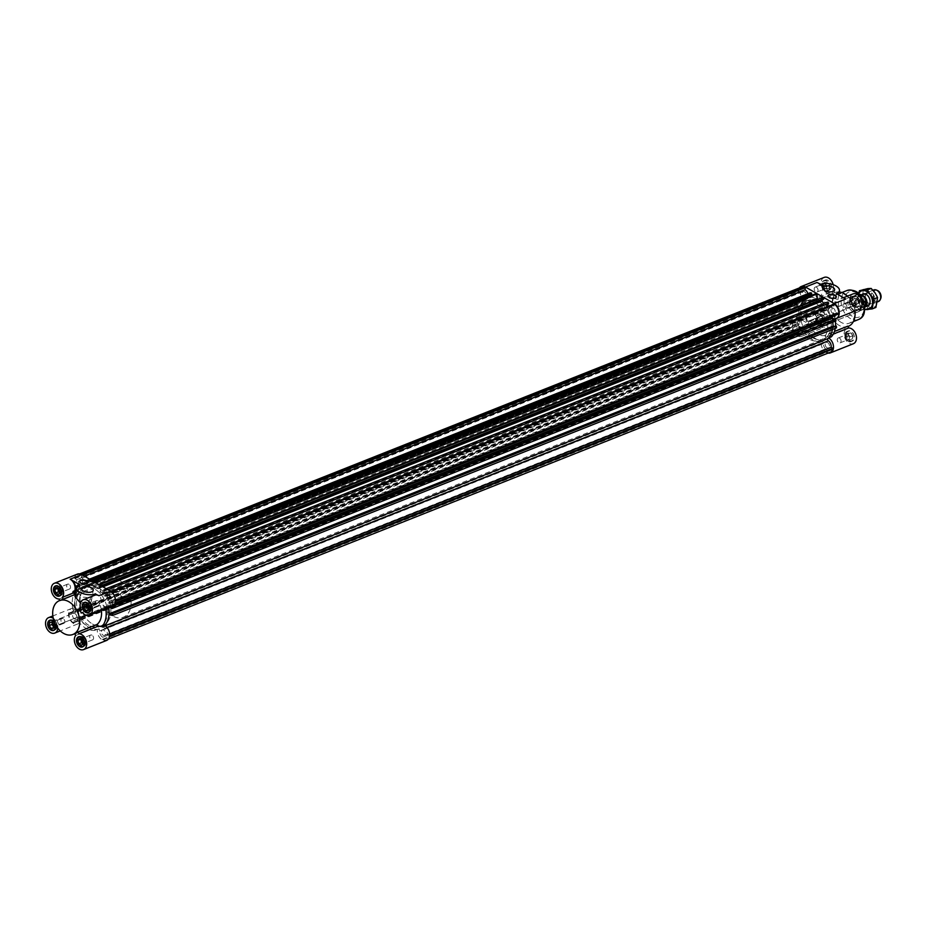 <?xml version="1.0" encoding="UTF-8"?>
<svg xmlns="http://www.w3.org/2000/svg" width="927" height="927" viewBox="0 0 927 927"><rect width="100%" height="100%" fill="white"/><g stroke="black" fill="none" stroke-linecap="round" stroke-linejoin="round"><path stroke-width="0.7" stroke-dasharray="4.63 3.48" d="M81.576 574.589L80.916 574.856A7.694 5.342 -111.7 0 0 77.601 574.717A7.694 5.342 -111.7 0 0 75.006 577.892L74.878 578.668L76.663 579.688A5.203 3.604 -111.7 0 0 79.386 586.188A1.356 0.939 68.3 0 1 79.826 588.425A22.885 15.875 -111.7 0 0 79.015 589.282L75.666 585.887L74.994 587.208L78.169 589.642L75.713 594.474L73.059 591.009L72.387 592.318L75.736 595.713A22.885 15.875 -111.7 0 0 76.188 610.14A1.356 0.939 68.3 0 1 75.145 611.519A5.203 3.604 -111.7 0 0 72.781 611.368A5.203 3.604 -111.7 0 0 70.915 614.033L69.131 613.014L69.004 613.79A7.694 5.342 -111.7 0 0 72.943 622.469L73.592 622.851L73.951 620.719A5.203 3.604 -111.7 0 0 76.628 621.044A5.203 3.604 -111.7 0 0 78.413 618.749A1.356 0.939 68.3 0 1 80.081 618.726A22.885 15.875 -111.7 0 0 98.285 629.178L822.11 341.576A1.356 0.939 68.3 0 1 823.477 343.338A5.203 3.604 -111.7 0 0 826.56 349.653L826.2 351.773L826.861 352.144A7.694 5.342 -111.7 0 0 830.163 352.283M80.081 618.726L803.906 331.136A1.356 0.939 -111.7 0 0 802.237 331.148A5.203 3.604 68.3 0 1 800.441 333.442A5.203 3.604 68.3 0 1 797.765 333.129L797.417 335.25L796.756 334.879A7.694 5.342 68.3 0 1 792.828 326.188L792.956 325.412L794.729 326.431A5.203 3.604 68.3 0 1 796.606 323.778A5.203 3.604 68.3 0 1 798.958 323.929A1.356 0.939 -111.7 0 0 800.013 322.538A22.885 15.875 68.3 0 1 799.561 308.123L796.212 304.728L796.884 303.407L799.526 306.872L801.982 302.051L798.819 299.606L799.48 298.297L802.828 301.692A22.885 15.875 68.3 0 1 803.639 300.835A1.356 0.939 -111.7 0 0 803.199 298.598A5.203 3.604 68.3 0 1 800.476 292.098L798.703 291.078L798.831 290.302A7.694 5.342 68.3 0 1 801.426 287.115M98.772 584.462L93.546 586.536L93.14 581.623L91.75 581.368L92.654 585.737L87.578 584.786L87.764 580.626L86.373 580.36L86.79 585.273A22.885 15.875 -111.7 0 0 85.655 585.424A1.356 0.939 68.3 0 1 84.287 583.662A5.203 3.604 -111.7 0 0 81.205 577.347L84.264 576.13M807.88 293.697A5.203 3.604 68.3 0 1 808.112 296.061A1.356 0.939 -111.7 0 0 809.48 297.822A22.885 15.875 68.3 0 1 810.615 297.671L810.198 292.77M70.915 614.033L794.729 326.431M79.015 589.282L802.828 301.692M82.538 583.06A2.862 1.981 -111.7 0 0 81.692 580.093A2.862 1.981 -111.7 0 0 79.398 579.213A2.862 1.981 -111.7 0 0 78.61 582.596A2.862 1.981 -111.7 0 0 81.506 584.52A2.862 1.981 -111.7 0 0 82.538 583.06M806.351 295.47A2.862 1.981 68.3 0 1 805.331 296.93A2.862 1.981 68.3 0 1 802.423 295.006A2.862 1.981 68.3 0 1 803.211 291.611A2.862 1.981 68.3 0 1 805.505 292.503A2.862 1.981 68.3 0 1 806.351 295.47M76.79 617.405A2.862 1.981 -111.7 0 0 75.944 614.439A2.862 1.981 -111.7 0 0 73.65 613.547A2.862 1.981 -111.7 0 0 72.862 616.942A2.862 1.981 -111.7 0 0 75.759 618.865A2.862 1.981 -111.7 0 0 76.79 617.405M800.604 329.803A2.862 1.981 68.3 0 1 799.584 331.263A2.862 1.981 68.3 0 1 796.675 329.34A2.862 1.981 68.3 0 1 797.463 325.956A2.862 1.981 68.3 0 1 799.769 326.837A2.862 1.981 68.3 0 1 800.604 329.803M75.736 595.713L799.561 308.123M72.387 592.318L796.212 304.728M73.059 591.009L796.884 303.407M73.743 591.693L797.556 304.102M73.476 592.202L797.301 304.612M75.713 594.474L799.526 306.872M78.169 589.642L801.982 302.051M75.933 587.382L799.758 299.78M75.666 587.892L799.491 300.302M74.994 587.208L798.819 299.606M75.666 585.887L799.48 298.297M86.79 585.273L810.615 297.671M86.373 580.36L89.49 579.132M87.764 580.626L90.313 579.607M87.845 581.611L91.379 580.209M87.3 581.519L811.125 293.917M811.252 295.481L811.403 297.196L816.467 298.135L815.575 293.766M87.578 584.786L811.403 297.196M92.654 585.737L816.467 298.135M92.376 582.457L816.2 294.867M91.843 582.353L815.656 294.763M91.75 581.368L92.712 580.986M73.951 620.719L797.765 333.129M73.592 622.851L797.417 335.25M72.943 622.469L796.756 334.879M69.004 613.79L792.828 326.188M69.131 613.014L792.956 325.412M81.205 577.347L81.564 575.227L80.916 574.856M81.564 575.227L82.225 574.96M76.663 579.688L800.476 292.098M74.878 578.668L798.703 291.078M75.006 577.892L798.831 290.302M104.751 625.528A22.885 15.875 68.3 0 1 104.125 626.165A1.356 0.939 -111.7 0 0 104.566 628.402A5.203 3.604 68.3 0 1 107.289 634.902L109.062 635.922L108.934 636.698A7.694 5.342 68.3 0 1 106.338 639.885A7.694 5.342 68.3 0 1 103.036 639.746L102.387 639.375L102.735 637.243A5.203 3.604 68.3 0 1 99.652 630.939A1.356 0.939 -111.7 0 0 98.285 629.178M93.546 586.536A22.885 15.875 68.3 0 1 97.011 588.518L98.853 584.902L100.07 586.142L97.995 588.807L102.468 593.338L103.592 589.711L104.809 590.939L102.978 594.555A22.885 15.875 68.3 0 1 103.859 595.864A1.356 0.939 -111.7 0 0 105.527 595.852A5.203 3.604 68.3 0 1 107.323 593.558A5.203 3.604 68.3 0 1 110 593.871L833.813 306.281A5.203 3.604 -111.7 0 0 831.137 305.956A5.203 3.604 -111.7 0 0 829.352 308.251A1.356 0.939 68.3 0 1 827.684 308.274A22.885 15.875 -111.7 0 0 826.861 307.057M110 593.871L110.359 591.75L111.008 592.121A7.694 5.342 68.3 0 1 114.936 600.812L114.809 601.588L113.036 600.569A5.203 3.604 68.3 0 1 111.159 603.222A5.203 3.604 68.3 0 1 108.807 603.071A1.356 0.939 -111.7 0 0 107.752 604.462A22.885 15.875 68.3 0 1 108.158 606.015L114.902 603.338M831.612 316.976A22.885 15.875 -111.7 0 0 831.577 316.86A1.356 0.939 68.3 0 1 832.62 315.481A5.203 3.604 -111.7 0 0 834.984 315.632M107.289 634.902L109.653 633.964M803.906 331.136A22.885 15.875 -111.7 0 0 822.11 341.576M108.158 606.015L111.182 606.571M107.161 597.197A2.862 1.981 68.3 0 1 108.181 595.737A2.862 1.981 68.3 0 1 111.089 597.66A2.862 1.981 68.3 0 1 110.301 601.044A2.862 1.981 68.3 0 1 108.007 600.163A2.862 1.981 68.3 0 1 107.161 597.197M101.414 631.53A2.862 1.981 68.3 0 1 102.445 630.07A2.862 1.981 68.3 0 1 105.342 631.994A2.862 1.981 68.3 0 1 104.554 635.389A2.862 1.981 68.3 0 1 102.26 634.497A2.862 1.981 68.3 0 1 101.414 631.53M88.946 625.366A20.811 14.426 68.3 0 1 76.721 605.493A20.811 14.426 68.3 0 1 84.287 587.961A20.811 14.426 68.3 0 1 105.377 601.971A20.811 14.426 68.3 0 1 99.652 626.629A20.811 14.426 68.3 0 1 88.946 625.366A20.811 14.426 -111.7 0 0 99.652 626.629A20.811 14.426 -111.7 0 0 107.219 609.097A20.811 14.426 -111.7 0 0 94.994 589.224A20.811 14.426 -111.7 0 0 84.287 587.961A20.811 14.426 -111.7 0 0 76.721 605.493A20.811 14.426 -111.7 0 0 88.946 625.366M830.974 309.595A2.862 1.981 -111.7 0 0 831.82 312.561A2.862 1.981 -111.7 0 0 834.115 313.453A2.862 1.981 -111.7 0 0 834.903 310.058A2.862 1.981 -111.7 0 0 832.006 308.135A2.862 1.981 -111.7 0 0 830.974 309.595M825.227 343.94A2.862 1.981 -111.7 0 0 826.073 346.907A2.862 1.981 -111.7 0 0 828.367 347.787A2.862 1.981 -111.7 0 0 829.155 344.404A2.862 1.981 -111.7 0 0 826.258 342.48A2.862 1.981 -111.7 0 0 825.227 343.94M831.982 318.413A22.885 15.875 68.3 0 1 832.423 329.479A22.885 15.875 -111.7 0 0 832.713 327.15L836.513 327.857M108.899 614.752L832.713 327.15M812.77 337.776A20.811 14.426 68.3 0 1 800.546 317.903A20.811 14.426 68.3 0 1 808.112 300.371A20.811 14.426 68.3 0 1 829.202 314.369A20.811 14.426 68.3 0 1 823.477 339.039A20.811 14.426 68.3 0 1 812.77 337.776A20.811 14.426 68.3 0 1 800.546 317.903A20.811 14.426 68.3 0 1 808.112 300.371A20.811 14.426 68.3 0 1 808.889 300.093A20.811 14.426 68.3 0 1 829.41 314.925A20.811 14.426 68.3 0 1 823.477 339.039A20.811 14.426 68.3 0 1 812.77 337.776M835.598 325.933L835.656 326.628L834.427 326.397M111.831 614.219L835.656 326.628M832.782 322.156L832.573 319.595L835.934 320.916M108.749 607.197L832.573 319.595M111.286 607.672L835.1 320.07M111.344 608.367L835.157 320.765M104.809 590.939L107.926 589.711M102.978 594.555L110.869 591.426M103.592 589.711L106.153 588.691M827.417 302.109L826.293 305.736L824.033 303.453M103.221 590.441L827.046 302.839M103.697 590.916L827.51 303.326M102.468 593.338L826.293 305.736M97.995 588.807L102.932 586.849M822.62 299.63L823.049 298.795L823.524 299.27M99.224 586.385L823.049 298.795M99.699 586.872L101.634 586.096M100.07 586.142L101.031 585.76M822.678 297.312L820.835 300.927L97.011 588.518M817.927 299.189A22.885 15.875 68.3 0 1 820.835 300.927M102.735 637.243L826.56 349.653M102.387 639.375L826.2 351.773M103.036 639.746L826.861 352.144M108.934 636.698L109.513 636.478M110.359 591.75L110.985 591.496M834.173 304.149L833.813 306.281M835.783 315.122A5.203 3.604 -111.7 0 0 836.849 312.967L838.634 313.986M113.036 600.569L836.849 312.967M847 340.232L844.984 337.37L845.505 334.241L848.043 333.975L850.059 336.849L849.526 339.977L847 340.232L852.319 338.865L852.84 335.736L850.824 332.874L848.298 333.129L847.776 336.258L849.781 339.131M847.776 336.258L844.984 337.37M848.298 333.129L845.505 334.241M850.824 332.874L848.043 333.975M852.84 335.736L850.059 336.849M852.319 338.865L849.526 339.977M847.139 339.363A2.596 1.808 68.3 0 1 845.609 336.883A2.596 1.808 68.3 0 1 846.56 334.693A2.596 1.808 68.3 0 1 847.892 334.844A2.596 1.808 68.3 0 1 849.422 337.335A2.596 1.808 68.3 0 1 848.483 339.525A2.596 1.808 68.3 0 1 847.139 339.363M816.096 319.073L817.869 317.115L820.488 318.621L821.345 322.086L819.584 324.044L816.965 322.538L816.096 319.073L818.889 317.973L819.746 321.437L822.376 322.944L824.138 320.985L823.28 317.521L820.65 316.014L818.889 317.973M820.65 316.014L817.869 317.115M823.28 317.521L820.488 318.621M824.138 320.985L821.345 322.086M822.376 322.944L819.584 324.044M819.746 321.437L816.965 322.538M818.344 322.839A2.596 1.808 68.3 0 1 816.814 320.36A2.596 1.808 68.3 0 1 817.765 318.17A2.596 1.808 68.3 0 1 819.109 318.32A2.596 1.808 68.3 0 1 820.627 320.812A2.596 1.808 68.3 0 1 819.688 323.002A2.596 1.808 68.3 0 1 818.344 322.839M824.995 283.117L827.011 285.979L826.478 289.108L823.952 289.375L821.936 286.501L822.458 283.372L824.995 283.117L827.788 282.005L825.25 282.272L824.729 285.4L826.733 288.262L829.271 288.007L829.792 284.879L827.788 282.005M829.792 284.879L827.011 285.979M829.271 288.007L826.478 289.108M826.733 288.262L823.952 289.375M824.729 285.4L821.936 286.501M825.25 282.272L822.458 283.372M824.091 288.506A2.596 1.808 68.3 0 1 822.562 286.014A2.596 1.808 68.3 0 1 823.512 283.824A2.596 1.808 68.3 0 1 824.845 283.986A2.596 1.808 68.3 0 1 826.374 286.466A2.596 1.808 68.3 0 1 825.436 288.656A2.596 1.808 68.3 0 1 824.091 288.506M855.888 304.276L854.126 306.234L851.496 304.728L850.638 301.263L852.411 299.305L855.03 300.812L855.888 304.276L858.68 303.164L857.823 299.699L855.192 298.193L853.431 300.151L854.288 303.616L856.907 305.122L858.68 303.164M856.907 305.122L854.126 306.234M854.288 303.616L851.496 304.728M853.431 300.151L850.638 301.263M855.192 298.193L852.411 299.305M857.823 299.699L855.03 300.812M852.886 305.029A2.596 1.808 68.3 0 1 851.357 302.538A2.596 1.808 68.3 0 1 852.307 300.348A2.596 1.808 68.3 0 1 853.64 300.51A2.596 1.808 68.3 0 1 855.169 302.99A2.596 1.808 68.3 0 1 854.231 305.18A2.596 1.808 68.3 0 1 852.886 305.029M839.538 338.17A2.596 1.808 68.3 0 1 841.067 340.649A2.596 1.808 68.3 0 1 840.117 342.851A2.596 1.808 68.3 0 1 837.487 341.09A2.596 1.808 68.3 0 1 838.193 338.007A2.596 1.808 68.3 0 1 839.538 338.17M810.743 321.646A2.596 1.808 68.3 0 1 812.272 324.126A2.596 1.808 68.3 0 1 811.322 326.316A2.596 1.808 68.3 0 1 808.692 324.566A2.596 1.808 68.3 0 1 809.41 321.484A2.596 1.808 68.3 0 1 810.743 321.646M816.49 287.3A2.596 1.808 68.3 0 1 818.02 289.792A2.596 1.808 68.3 0 1 817.069 291.982A2.596 1.808 68.3 0 1 814.439 290.232A2.596 1.808 68.3 0 1 815.157 287.15A2.596 1.808 68.3 0 1 816.49 287.3M845.285 303.824A2.596 1.808 68.3 0 1 846.814 306.316A2.596 1.808 68.3 0 1 845.864 308.506A2.596 1.808 68.3 0 1 843.234 306.756A2.596 1.808 68.3 0 1 843.941 303.674A2.596 1.808 68.3 0 1 845.285 303.824M828.089 295.829A4.16 1.97 9.5 0 0 828.031 296.061A4.16 1.97 9.5 0 0 831.809 298.691A4.16 1.97 9.5 0 0 836.235 297.428A4.16 1.97 9.5 0 0 836.247 297.196M830.916 298.1A6.037 2.862 9.5 0 0 824.694 296.733A6.037 2.862 9.5 0 0 820.916 298.703A6.037 2.862 9.5 0 0 826.397 302.526A6.037 2.862 9.5 0 0 832.828 300.696A6.037 2.862 9.5 0 0 830.916 298.1M836.293 293.558L834.659 303.268A18.204 12.619 68.3 0 1 837.348 307.022L838.599 306.385A8.32 5.771 68.3 0 1 841.484 298.494A8.32 5.771 68.3 0 1 845.772 298.992M852.898 311.704A8.32 5.771 68.3 0 1 848.008 303.755A8.32 5.771 68.3 0 1 851.032 296.744A8.32 5.771 68.3 0 1 859.468 302.353A8.32 5.771 68.3 0 1 857.185 312.214A8.32 5.771 68.3 0 1 852.898 311.704M811.102 328.32A8.32 5.771 68.3 0 1 806.212 320.371A8.32 5.771 68.3 0 1 809.236 313.349A8.32 5.771 68.3 0 1 817.672 318.958A8.32 5.771 68.3 0 1 815.378 328.818A8.32 5.771 68.3 0 1 811.102 328.32M828.124 353.094A8.32 5.771 68.3 0 1 821.241 341.704A22.885 15.875 68.3 0 1 804.578 332.133A8.32 5.771 68.3 0 1 801.6 336.339A8.32 5.771 68.3 0 1 793.164 330.742A8.32 5.771 68.3 0 1 795.447 320.869A8.32 5.771 68.3 0 1 799.688 321.356A22.885 15.875 68.3 0 1 803.025 301.472A8.32 5.771 68.3 0 1 799.387 287.926M847.823 326.13A18.204 12.619 68.3 0 1 845.505 327.486A18.204 12.619 68.3 0 1 844.601 327.787L825.54 335.365A18.204 12.619 68.3 0 1 817.069 333.952A18.204 12.619 68.3 0 1 809.665 326.246L828.726 318.679A18.204 12.619 68.3 0 1 826.583 313.94L807.521 321.518A18.204 12.619 68.3 0 1 810.685 302.573L829.746 295.006A18.204 12.619 68.3 0 1 832.064 293.65A18.204 12.619 68.3 0 1 832.956 293.349L827.568 295.493L837.938 299.722L834.659 303.268M837.348 307.022L848.842 302.457A18.204 12.619 68.3 0 1 850.986 307.196L831.925 314.763A18.204 12.619 68.3 0 1 828.75 333.708L834.427 331.449M848.286 326.385A18.204 12.619 68.3 0 1 838.923 325.273A18.204 12.619 68.3 0 1 828.228 307.891A18.204 12.619 68.3 0 1 834.845 292.538A18.204 12.619 68.3 0 1 839.248 291.97M847.498 296.107A18.204 12.619 68.3 0 1 851.032 300.371A18.204 12.619 68.3 0 1 854.682 309.572A18.204 12.619 68.3 0 1 854.914 311.066M816.977 282.468A8.32 5.771 68.3 0 1 820.175 285.678L820.383 284.427M820.175 285.678L820.522 285.539C826.907 285.145 828.68 287.961 825.83 293.998L827.568 295.493M829.746 295.006L828.912 293.152L809.364 300.927L810.685 302.573M807.521 321.518L826.583 313.94M805.772 322.353L802.481 320.255A22.885 15.875 68.3 0 1 805.806 300.371L809.364 300.927M825.54 335.365L825.887 337.405L845.436 329.641L844.601 327.787M825.887 337.405L824.033 340.591L821.241 341.704M845.436 329.641A8.32 5.771 -111.7 0 0 845.633 339.572A8.32 5.771 -111.7 0 0 853.385 343.732M833.269 334.091L829.097 335.748L828.75 333.708M831.357 336.825L829.097 335.748M848.842 302.457L838.599 306.385M831.925 314.763L832.689 314.311L834.682 316.941L831.89 318.042M832.689 314.311L852.237 306.547A8.32 5.771 -111.7 0 0 859.12 309.398M852.979 293.929A8.32 5.771 -111.7 0 0 850.094 301.808M845.123 334.38A5.203 3.604 68.3 0 1 846.988 331.715A5.203 3.604 68.3 0 1 852.261 335.226A5.203 3.604 68.3 0 1 850.835 341.391A5.203 3.604 68.3 0 1 846.652 339.769A5.203 3.604 68.3 0 1 845.123 334.38M846.513 333.824A5.203 3.604 68.3 0 1 848.39 331.171A5.203 3.604 68.3 0 1 853.663 334.67A5.203 3.604 68.3 0 1 852.226 340.835A5.203 3.604 68.3 0 1 848.054 339.212A5.203 3.604 68.3 0 1 846.513 333.824M844.937 334.265A5.458 3.789 68.3 0 1 846.896 331.472A5.458 3.789 68.3 0 1 852.434 335.157A5.458 3.789 68.3 0 1 850.928 341.634A5.458 3.789 68.3 0 1 846.548 339.931A5.458 3.789 68.3 0 1 844.937 334.265M846.328 333.72A5.458 3.789 -111.7 0 0 847.938 339.375A5.458 3.789 -111.7 0 0 852.319 341.078A5.458 3.789 -111.7 0 0 853.825 334.601A5.458 3.789 -111.7 0 0 848.286 330.927A5.458 3.789 -111.7 0 0 846.328 333.72M853.906 306.733A5.203 3.604 68.3 0 1 850.847 301.762A5.203 3.604 68.3 0 1 852.736 297.382A5.203 3.604 68.3 0 1 858.008 300.881A5.203 3.604 68.3 0 1 856.583 307.046A5.203 3.604 68.3 0 1 853.906 306.733M855.297 306.177A5.203 3.604 68.3 0 1 852.237 301.205A5.203 3.604 68.3 0 1 854.126 296.825A5.203 3.604 68.3 0 1 859.399 300.325A5.203 3.604 68.3 0 1 857.973 306.489A5.203 3.604 68.3 0 1 855.297 306.177M853.86 306.953A5.458 3.789 68.3 0 1 850.65 301.738A5.458 3.789 68.3 0 1 852.643 297.138A5.458 3.789 68.3 0 1 858.182 300.812A5.458 3.789 68.3 0 1 856.675 307.289A5.458 3.789 68.3 0 1 853.86 306.953M855.262 306.408A5.458 3.789 -111.7 0 0 858.066 306.733A5.458 3.789 -111.7 0 0 859.572 300.267A5.458 3.789 -111.7 0 0 854.034 296.582A5.458 3.789 -111.7 0 0 852.052 301.182A5.458 3.789 -111.7 0 0 855.262 306.408M829.653 287.868A5.203 3.604 68.3 0 1 827.788 290.522A5.203 3.604 68.3 0 1 822.516 287.022A5.203 3.604 68.3 0 1 823.941 280.858A5.203 3.604 68.3 0 1 828.124 282.48A5.203 3.604 68.3 0 1 829.653 287.868M831.044 287.312A5.203 3.604 68.3 0 1 829.178 289.966A5.203 3.604 68.3 0 1 823.906 286.466A5.203 3.604 68.3 0 1 825.343 280.302A5.203 3.604 68.3 0 1 829.514 281.924A5.203 3.604 68.3 0 1 831.044 287.312M829.839 287.973A5.458 3.789 68.3 0 1 827.881 290.765A5.458 3.789 68.3 0 1 822.342 287.092A5.458 3.789 68.3 0 1 823.848 280.614A5.458 3.789 68.3 0 1 828.24 282.318A5.458 3.789 68.3 0 1 829.839 287.973M831.241 287.416A5.458 3.789 -111.7 0 0 829.63 281.762A5.458 3.789 -111.7 0 0 825.239 280.058A5.458 3.789 -111.7 0 0 823.744 286.536A5.458 3.789 -111.7 0 0 829.271 290.209A5.458 3.789 -111.7 0 0 831.241 287.416M852.237 306.547L850.986 307.196M825.83 293.998L832.122 291.495A8.32 5.771 -111.7 0 0 833.141 284.67M824.184 277.405A8.32 5.771 -111.7 0 0 821.554 286.292A8.32 5.771 -111.7 0 0 828.912 293.152M832.122 291.495L832.956 293.349M803.025 301.472L805.806 300.371M802.481 320.255L799.688 321.356M834.682 316.941A22.885 15.875 68.3 0 1 835.076 318.795M835.123 319.004A22.885 15.875 68.3 0 1 835.424 321.113M835.505 325.968A22.885 15.875 68.3 0 1 835.215 328.378M820.87 315.516A5.203 3.604 68.3 0 1 823.929 320.475A5.203 3.604 68.3 0 1 822.04 324.867A5.203 3.604 68.3 0 1 816.768 321.356A5.203 3.604 68.3 0 1 818.193 315.192A5.203 3.604 68.3 0 1 820.87 315.516M822.272 314.96A5.203 3.604 68.3 0 1 825.32 319.931A5.203 3.604 68.3 0 1 823.431 324.311A5.203 3.604 68.3 0 1 818.159 320.812A5.203 3.604 68.3 0 1 819.595 314.647A5.203 3.604 68.3 0 1 822.272 314.96M820.916 315.284A5.458 3.789 68.3 0 1 824.126 320.499A5.458 3.789 68.3 0 1 822.133 325.11A5.458 3.789 68.3 0 1 816.594 321.426A5.458 3.789 68.3 0 1 818.101 314.948A5.458 3.789 68.3 0 1 820.916 315.284M822.307 314.728A5.458 3.789 -111.7 0 0 819.491 314.404A5.458 3.789 -111.7 0 0 817.996 320.869A5.458 3.789 -111.7 0 0 823.524 324.554A5.458 3.789 -111.7 0 0 825.517 319.942A5.458 3.789 -111.7 0 0 822.307 314.728M825.32 314.589A8.32 5.771 -111.7 0 0 818.437 311.739A8.32 5.771 -111.7 0 0 816.154 321.611A8.32 5.771 -111.7 0 0 824.59 327.208A8.32 5.771 -111.7 0 0 827.463 319.317L809.665 326.246M828.726 318.679L827.463 319.317M824.033 340.591A22.885 15.875 68.3 0 1 807.359 331.032L807.915 327.092M804.578 332.133L807.359 331.032M841.044 322.318A15.608 10.823 68.3 0 1 831.867 307.416A15.608 10.823 68.3 0 1 837.544 294.265A15.608 10.823 68.3 0 1 851.426 300.985A15.608 10.823 68.3 0 1 854.555 308.865A15.608 10.823 68.3 0 1 849.074 323.268A15.608 10.823 68.3 0 1 841.044 322.318M809.283 339.155A20.811 14.426 68.3 0 1 797.058 319.282A20.811 14.426 68.3 0 1 804.624 301.75A20.811 14.426 68.3 0 1 825.714 315.759A20.811 14.426 68.3 0 1 819.989 340.418A20.811 14.426 68.3 0 1 809.283 339.155M88.262 610.395L91.055 609.282L91.576 606.154L89.56 603.292L87.034 603.547L86.86 604.52M88.783 607.266L91.576 606.154M86.779 604.392L89.56 603.292M84.241 604.659L87.034 603.547M88.424 609.421L91.055 609.282M88.563 608.61A2.596 1.808 -111.7 0 0 88.656 608.68A2.596 1.808 -111.7 0 0 90 608.83A2.596 1.808 -111.7 0 0 90.95 606.64A2.596 1.808 -111.7 0 0 89.421 604.161A2.596 1.808 -111.7 0 0 88.077 603.998A2.596 1.808 -111.7 0 0 87.219 605.018M82.978 643.547L84.148 644.219L85.921 642.26L85.064 638.796L82.433 637.289L80.823 639.074M81.367 645.331L84.148 644.219M83.129 643.373L85.921 642.26M82.271 639.908L85.064 638.796M79.652 638.402L82.433 637.289M83.059 643.095A2.596 1.808 -111.7 0 0 84.253 643.176A2.596 1.808 -111.7 0 0 85.203 640.986A2.596 1.808 -111.7 0 0 83.673 638.494A2.596 1.808 -111.7 0 0 82.329 638.344A2.596 1.808 -111.7 0 0 81.449 639.433M49.699 622.469L52.491 621.368L52.329 622.341M53.882 627.231L56.512 627.104L57.034 623.975L55.029 621.102L52.491 621.368M53.72 628.205L56.512 627.104M54.253 625.076L57.034 623.975M52.236 622.214L55.029 621.102M54.021 626.432A2.596 1.808 -111.7 0 0 54.125 626.49A2.596 1.808 -111.7 0 0 55.458 626.652A2.596 1.808 -111.7 0 0 56.408 624.462A2.596 1.808 -111.7 0 0 54.878 621.971A2.596 1.808 -111.7 0 0 53.534 621.82A2.596 1.808 -111.7 0 0 52.677 622.84M59.224 589.039L62.016 587.938L59.386 586.432L57.775 588.216M56.605 587.533L59.386 586.432M59.931 592.677L61.101 593.361L62.874 591.403L62.016 587.938M58.32 594.462L61.101 593.361M60.081 592.504L62.874 591.403M60.012 592.226A2.596 1.808 -111.7 0 0 61.205 592.307A2.596 1.808 -111.7 0 0 62.155 590.117A2.596 1.808 -111.7 0 0 60.626 587.637A2.596 1.808 -111.7 0 0 59.282 587.475A2.596 1.808 -111.7 0 0 58.401 588.575M63.233 618.657A2.596 1.808 -111.7 0 0 61.9 618.494A2.596 1.808 -111.7 0 0 61.182 621.577A2.596 1.808 -111.7 0 0 63.824 623.326A2.596 1.808 -111.7 0 0 64.763 621.136A2.596 1.808 -111.7 0 0 63.233 618.657M92.028 635.18A2.596 1.808 -111.7 0 0 90.695 635.018A2.596 1.808 -111.7 0 0 89.977 638.1A2.596 1.808 -111.7 0 0 92.619 639.85A2.596 1.808 -111.7 0 0 93.557 637.66A2.596 1.808 -111.7 0 0 92.028 635.18M97.775 600.835A2.596 1.808 -111.7 0 0 96.443 600.684A2.596 1.808 -111.7 0 0 95.724 603.767A2.596 1.808 -111.7 0 0 98.355 605.516A2.596 1.808 -111.7 0 0 99.305 603.326A2.596 1.808 -111.7 0 0 97.775 600.835M68.98 584.311A2.596 1.808 -111.7 0 0 67.648 584.149A2.596 1.808 -111.7 0 0 66.929 587.243A2.596 1.808 -111.7 0 0 69.571 588.993A2.596 1.808 -111.7 0 0 70.51 586.791A2.596 1.808 -111.7 0 0 68.98 584.311M79.606 581.461A4.16 1.97 9.5 0 0 79.548 581.681A4.16 1.97 9.5 0 0 80.858 583.465A4.16 1.97 9.5 0 0 85.157 584.416A4.16 1.97 9.5 0 0 87.752 583.048A4.16 1.97 9.5 0 0 87.764 582.816M81.391 601.797A6.037 2.862 9.5 0 0 87.613 603.153A6.037 2.862 9.5 0 0 91.379 601.183A6.037 2.862 9.5 0 0 85.898 597.37A6.037 2.862 9.5 0 0 79.479 599.19A6.037 2.862 9.5 0 0 81.391 601.797M79.641 584.647L78.019 594.358A18.204 12.619 -111.7 0 0 75.307 594.485M108.505 607.637A22.885 15.875 -111.7 0 0 108.077 605.644A8.32 5.771 -111.7 0 0 112.318 606.131M77.381 574.126A8.32 5.771 -111.7 0 0 74.345 581.125A8.32 5.771 -111.7 0 0 79.201 589.074A22.885 15.875 -111.7 0 0 75.875 608.958A8.32 5.771 -111.7 0 0 71.634 608.471A8.32 5.771 -111.7 0 0 69.34 618.332A8.32 5.771 -111.7 0 0 77.775 623.941A8.32 5.771 -111.7 0 0 80.753 619.734A22.885 15.875 -111.7 0 0 97.428 629.294A8.32 5.771 -111.7 0 0 99.907 637.892A8.32 5.771 -111.7 0 0 106.57 640.464M74.96 596.606L78.019 594.358M62.26 599.514A18.204 12.619 -111.7 0 0 59.954 600.87L79.015 593.292A18.204 12.619 -111.7 0 0 75.84 612.237L56.779 619.804A18.204 12.619 -111.7 0 0 58.922 624.543L77.984 616.965A18.204 12.619 -111.7 0 0 85.4 624.671A18.204 12.619 -111.7 0 0 93.87 626.084L74.809 633.651A18.204 12.619 -111.7 0 0 75.701 633.35M101.391 610.464A18.204 12.619 -111.7 0 0 100.255 605.482L82.526 612.527M79.038 608.321L84.438 606.177L80.44 603.002M91.599 596.443L86.593 605.18L84.438 606.177M82.445 612.411L100.255 605.482M105.713 608.749A22.885 15.875 -111.7 0 0 105.284 606.745L101.993 604.647M77.984 616.965L58.922 624.543M77.219 617.417L77.972 620.835L80.753 619.734M57.671 625.192A8.32 5.771 68.3 0 1 57.856 628.216M53.268 618.321A8.32 5.771 68.3 0 1 55.527 620.453L75.84 612.237M75.875 608.958L73.082 610.059L75.075 612.689M79.015 593.292L78.668 591.252L76.408 590.175L79.201 589.074M78.668 591.252L59.108 599.027M56.895 626.965A5.203 3.604 -111.7 0 0 55.365 621.577A5.203 3.604 -111.7 0 0 51.182 619.954A5.203 3.604 -111.7 0 0 49.757 626.119A5.203 3.604 -111.7 0 0 55.029 629.618A5.203 3.604 -111.7 0 0 56.895 626.965M54.392 630.036A5.458 3.789 -111.7 0 0 55.122 629.862A5.458 3.789 -111.7 0 0 57.08 627.069A5.458 3.789 -111.7 0 0 55.481 621.414A5.458 3.789 -111.7 0 0 51.089 619.711A5.458 3.789 -111.7 0 0 50.429 620.093M50.116 620.383A5.458 3.789 -111.7 0 0 49.583 626.188A5.458 3.789 -111.7 0 0 53.951 630.047M54.855 623.118A5.458 3.789 68.3 0 1 55.249 623.964M58.1 594.96A5.203 3.604 -111.7 0 0 60.776 595.285A5.203 3.604 -111.7 0 0 62.202 589.12A5.203 3.604 -111.7 0 0 56.929 585.609A5.203 3.604 -111.7 0 0 55.041 590.001A5.203 3.604 -111.7 0 0 58.1 594.96M55.863 586.038A5.458 3.789 -111.7 0 0 54.994 590.789A5.458 3.789 -111.7 0 0 58.053 595.192A5.458 3.789 -111.7 0 0 59.699 595.702M60.128 595.702A5.458 3.789 -111.7 0 0 60.869 595.528A5.458 3.789 -111.7 0 0 62.376 589.051A5.458 3.789 -111.7 0 0 56.837 585.366A5.458 3.789 -111.7 0 0 56.176 585.748M83.859 604.798A5.203 3.604 -111.7 0 0 85.388 610.186A5.203 3.604 -111.7 0 0 89.571 611.808A5.203 3.604 -111.7 0 0 90.997 605.644A5.203 3.604 -111.7 0 0 85.724 602.133A5.203 3.604 -111.7 0 0 83.859 604.798M84.658 602.562A5.458 3.789 -111.7 0 0 83.673 604.694A5.458 3.789 -111.7 0 0 88.494 612.237M88.922 612.226A5.458 3.789 -111.7 0 0 89.664 612.052A5.458 3.789 -111.7 0 0 91.17 605.574A5.458 3.789 -111.7 0 0 85.632 601.89A5.458 3.789 -111.7 0 0 84.971 602.272M56.779 619.804L55.527 620.453M86.593 605.18L80.301 607.683M108.077 605.644L105.284 606.745M76.408 590.175A22.885 15.875 -111.7 0 0 73.082 610.059M77.972 620.835A22.885 15.875 -111.7 0 0 94.635 630.406L95.191 627.73L93.87 626.084M97.428 629.294L94.635 630.406M82.654 636.791A5.203 3.604 -111.7 0 0 79.977 636.478A5.203 3.604 -111.7 0 0 78.552 642.643A5.203 3.604 -111.7 0 0 83.824 646.142A5.203 3.604 -111.7 0 0 85.713 641.762A5.203 3.604 -111.7 0 0 82.654 636.791M83.175 646.559A5.458 3.789 -111.7 0 0 83.917 646.386A5.458 3.789 -111.7 0 0 85.898 641.785A5.458 3.789 -111.7 0 0 82.688 636.571A5.458 3.789 -111.7 0 0 79.884 636.235A5.458 3.789 -111.7 0 0 79.224 636.617M78.911 636.907A5.458 3.789 -111.7 0 0 78.378 642.712A5.458 3.789 -111.7 0 0 82.746 646.571M75.643 635.505L95.191 627.73M92.433 623.987A20.811 14.426 -111.7 0 0 103.14 625.25A20.811 14.426 -111.7 0 0 108.865 600.592A20.811 14.426 -111.7 0 0 87.775 586.582A20.811 14.426 -111.7 0 0 80.209 604.114A20.811 14.426 -111.7 0 0 92.433 623.987M877.371 290.452A5.342 3.708 -111.7 0 0 873.211 293.106A5.342 3.708 -111.7 0 0 875.818 299.653A5.342 3.708 -111.7 0 0 880.65 298.714M878.356 301.565A6.246 4.334 68.3 0 1 873.35 299.618A6.246 4.334 68.3 0 1 871.507 293.152A6.246 4.334 68.3 0 1 873.744 289.954M864.961 306.86A6.246 4.334 68.3 0 1 864.671 306.999A6.246 4.334 68.3 0 1 859.653 305.053A6.246 4.334 68.3 0 1 857.811 298.587A6.246 4.334 68.3 0 1 860.059 295.4A6.246 4.334 68.3 0 1 862.017 295.273M864.184 297.405A5.62 3.893 -111.7 0 0 860.047 296.072A5.62 3.893 -111.7 0 0 858.031 298.946A5.62 3.893 -111.7 0 0 859.688 304.763A5.62 3.893 -111.7 0 0 864.196 306.513A5.62 3.893 -111.7 0 0 865.123 305.91M864.833 307.648L864.671 308.621L860.835 310.151L862.11 302.526L863.755 301.866M860.835 310.151L862.11 302.526M852.261 296.872L850.175 300.336L850.986 304.496L852.261 296.872L856.096 295.342L854.81 302.978A8.065 5.585 -111.7 0 0 863.35 309.479A8.065 5.585 -111.7 0 0 864.671 308.621M850.986 304.496L854.81 302.978M859.19 294.23A8.065 5.585 -111.7 0 0 857.405 294.496A8.065 5.585 -111.7 0 0 856.096 295.342M849.978 300.418A8.065 5.585 -111.7 0 0 852.353 308.772A8.065 5.585 -111.7 0 0 858.831 311.275A8.065 5.585 -111.7 0 0 861.218 308.865A8.065 5.585 -111.7 0 0 856.258 296.408A8.065 5.585 -111.7 0 0 852.875 296.292A8.065 5.585 -111.7 0 0 849.978 300.418M856.281 299.641A5.62 3.893 -111.7 0 0 857.938 305.458A5.62 3.893 -111.7 0 0 862.458 307.208A5.62 3.893 -111.7 0 0 863.999 300.545A5.62 3.893 -111.7 0 0 858.309 296.767A5.62 3.893 -111.7 0 0 856.281 299.641M849.491 300.429A8.32 5.771 -111.7 0 0 851.936 309.05A8.32 5.771 -111.7 0 0 858.622 311.646A8.32 5.771 -111.7 0 0 861.079 309.154A8.32 5.771 -111.7 0 0 855.969 296.292A8.32 5.771 -111.7 0 0 852.481 296.176A8.32 5.771 -111.7 0 0 849.491 300.429M109.595 594.404A8.32 5.771 -111.7 0 0 112.051 603.025A8.32 5.771 -111.7 0 0 118.737 605.621A8.32 5.771 -111.7 0 0 121.02 595.76A8.32 5.771 -111.7 0 0 112.584 590.151A8.32 5.771 -111.7 0 0 109.595 594.404M100.51 589.19A20.811 14.426 -111.7 0 0 106.628 610.742A20.811 14.426 -111.7 0 0 123.337 617.22A20.811 14.426 -111.7 0 0 129.062 592.562A20.811 14.426 -111.7 0 0 107.972 578.552A20.811 14.426 -111.7 0 0 100.51 589.19M80.301 597.22A20.811 14.426 -111.7 0 0 86.431 618.772A20.811 14.426 -111.7 0 0 103.14 625.25A20.811 14.426 -111.7 0 0 108.865 600.592A20.811 14.426 -111.7 0 0 87.775 586.582A20.811 14.426 -111.7 0 0 80.301 597.22M869.005 304.126A5.458 3.789 68.3 0 1 867.973 304.844A5.458 3.789 68.3 0 1 862.805 301.982A5.458 3.789 68.3 0 1 862.898 295.423A5.458 3.789 68.3 0 1 863.929 294.693A5.458 3.789 68.3 0 1 868.784 297.046A5.458 3.789 68.3 0 1 869.885 299.803A5.458 3.789 68.3 0 1 869.005 304.126M861.774 294.716A6.501 4.508 -111.7 0 0 861.067 301.715A6.501 4.508 -111.7 0 0 866.386 306.316M866.281 294.079A5.458 3.789 68.3 0 1 867.313 293.349A5.458 3.789 68.3 0 1 872.852 297.034A5.458 3.789 68.3 0 1 871.345 303.511A5.458 3.789 68.3 0 1 867.487 302.376A5.458 3.789 68.3 0 1 865.285 296.814A5.458 3.789 68.3 0 1 866.281 294.079M858.715 293.755A9.884 6.848 -111.7 0 0 858.054 295.922A9.884 6.848 -111.7 0 0 860.407 305.423A9.884 6.848 -111.7 0 0 864.821 309.12M866.502 292.932A6.501 4.508 -111.7 0 0 865.308 296.188A6.501 4.508 -111.7 0 0 867.939 302.816A6.501 4.508 -111.7 0 0 874.242 302.631A6.501 4.508 -111.7 0 0 873.002 294.16A6.501 4.508 -111.7 0 0 866.502 292.932M863.176 289.259L862.933 293.975A9.884 6.848 68.3 0 1 867.776 288.61A9.884 6.848 68.3 0 1 874.972 292.747A9.884 6.848 68.3 0 1 877.324 302.237A9.884 6.848 68.3 0 1 872.481 307.613A9.884 6.848 68.3 0 1 865.285 303.477A9.884 6.848 68.3 0 1 862.933 293.975L861.507 299.178L865.285 303.477L867.881 308.262L875.911 307.44M864.775 309.722L860.407 305.423L857.823 300.638L858.564 293.604M864.184 309.722L867.881 308.262M857.823 300.638L861.507 299.178M78.413 618.749L802.237 331.148M76.188 610.14L800.013 322.538M75.145 611.519L798.958 323.929M85.655 585.424L809.48 297.822M84.287 583.662L808.112 296.061M79.386 586.188L803.199 298.598M803.639 300.835L79.826 588.425M99.652 630.939L823.477 343.338M104.566 628.402L106.987 627.44M104.125 626.165L105.133 625.771M105.527 595.852L829.352 308.251M103.859 595.864L827.684 308.274M831.577 316.86L107.752 604.462M108.807 603.071L832.62 315.481M836.328 293.581L834.706 303.256M820.731 284.288L820.522 285.539M858.483 319.537A15.608 10.823 68.3 0 1 850.441 318.587A15.608 10.823 68.3 0 1 841.276 303.685A15.608 10.823 68.3 0 1 846.954 290.533M852.145 316.223A13.523 9.374 68.3 0 1 846.56 293.708A13.523 9.374 68.3 0 1 863.616 303.5A13.523 9.374 68.3 0 1 852.145 316.223M79.595 584.659L77.972 594.369M802.701 330.557L78.876 618.147M799.572 323.963L75.759 611.565M796.606 323.778L72.781 611.368M803.211 291.611L79.398 579.213M805.331 296.93L81.506 584.52M797.463 325.956L73.65 613.547M799.584 331.263L75.759 618.865M800.441 333.442L76.628 621.044M79.641 573.906L77.601 574.717M105.064 596.443L828.889 308.853M108.192 603.037L832.006 315.435M107.323 593.558L831.137 305.956M110.301 601.044L834.115 313.453M108.181 595.737L832.006 308.135M104.554 635.389L828.367 347.787M102.445 630.07L826.258 342.48M123.337 617.22L819.989 340.418M107.972 578.552L804.624 301.75M106.338 639.885L108.378 639.074M111.159 603.222L115.354 601.565M840.117 342.851L848.483 339.525M838.193 338.007L846.56 334.693M811.322 326.316L819.688 323.002M809.41 321.484L817.765 318.17M817.069 291.982L825.436 288.656M815.157 287.15L823.512 283.824M845.864 308.506L854.231 305.18M843.941 303.674L852.307 300.348M832.828 300.696L834.636 289.85M820.916 298.703L822.736 287.857M815.378 328.818L857.185 312.214M809.236 313.349L851.032 296.744M845.505 327.486L847.985 326.501M832.064 293.65L834.845 292.538M838.738 294.971L837.95 299.722M841.484 298.494L843.5 297.694M848.39 331.171L846.988 331.715M852.226 340.835L850.835 341.391M848.286 330.927L846.896 331.472M852.319 341.078L850.928 341.634M854.126 296.825L852.736 297.382M857.973 306.489L856.583 307.046M854.034 296.582L852.643 297.138M858.066 306.733L856.675 307.289M825.343 280.302L823.941 280.858M829.178 289.966L827.788 290.522M825.239 280.058L823.848 280.614M829.271 290.209L827.881 290.765M819.595 314.647L818.193 315.192M823.431 324.311L822.04 324.867M819.491 314.404L818.101 314.948M823.524 324.554L822.133 325.11M801.6 336.339L824.59 327.208M795.447 320.869L818.437 311.739M851.426 300.985L851.032 300.371M854.555 308.865L854.682 309.572M849.074 323.268L853.373 321.565M837.544 294.265L841.855 292.561M61.9 618.494L53.534 621.82M63.824 623.326L55.458 626.652M90.695 635.018L82.329 638.344M92.619 639.85L84.253 643.176M96.443 600.684L88.077 603.998M98.355 605.516L90 608.83M67.648 584.149L59.282 587.475M69.571 588.993L61.205 592.307M91.379 601.183L93.198 590.337M79.479 599.19L81.298 588.344M71.634 608.471L52.851 615.934M77.775 623.941L60.267 630.893M53.731 630.418L55.122 629.862M49.699 620.267L51.089 619.711M59.479 596.073L60.869 595.528M55.446 585.922L56.837 585.366M88.274 612.596L89.664 612.052M84.241 602.446L85.632 601.89M82.526 646.942L83.917 646.386M78.494 636.791L79.884 636.235M872.979 290.267L864.126 293.778M861.357 294.879L860.059 295.4M877.382 301.947L868.738 305.389M857.405 294.496L852.875 296.292M863.35 309.479L858.831 311.275M860.047 296.072L858.309 296.767M864.196 306.513L862.458 307.208M852.481 296.176L112.584 590.151M858.622 311.646L118.737 605.621M867.973 304.844L871.345 303.511M863.929 294.693L867.313 293.349M865.285 296.814L865.308 296.188"/><path stroke-width="1.39" d="M84.264 576.13L805.03 289.757A5.203 3.604 68.3 0 1 807.88 293.697M89.49 579.132L810.198 292.77L811.577 293.025L811.658 294.021L91.379 580.209M90.313 579.607L811.577 293.025M811.148 294.218L811.252 295.481M92.712 580.986L815.575 293.766L816.954 294.021L817.371 298.934A22.885 15.875 68.3 0 1 817.927 299.189M93.546 581.461L816.954 294.021M98.772 584.462L817.371 298.934M79.641 573.906L801.426 287.115A7.694 5.342 68.3 0 1 804.729 287.254L805.378 287.625L805.03 289.757M804.729 287.254L81.576 574.589M82.225 574.96L805.378 287.625M109.653 633.964L831.102 347.312A5.203 3.604 -111.7 0 0 828.379 340.812A1.356 0.939 68.3 0 1 827.938 338.575A22.885 15.875 -111.7 0 0 832.423 329.479A22.885 15.875 68.3 0 1 828.564 337.926A8.32 5.771 68.3 0 1 833.419 345.875A8.32 5.771 68.3 0 1 830.395 352.874A8.32 5.771 68.3 0 1 828.124 353.094M114.902 603.338L831.982 318.413A22.885 15.875 -111.7 0 0 831.612 316.976M108.772 607.533L109.305 613.744L112.549 613.662L112.7 615.458L108.899 614.752A22.885 15.875 68.3 0 1 104.751 625.528A22.885 15.875 -111.7 0 0 108.505 607.637M111.182 606.571L111.958 606.721L112.109 608.506L109.34 607.312M112.7 615.458L836.513 327.857L836.363 326.072L111.773 613.523M112.549 613.662L836.363 326.072M834.427 326.397L833.118 326.153L832.782 322.156M109.305 613.744L833.118 326.153M112.109 608.506L835.934 320.916L835.783 319.12L831.982 318.413A22.885 15.875 68.3 0 0 831.89 318.042A8.32 5.771 68.3 0 0 836.131 318.529L859.12 309.398A8.32 5.771 -111.7 0 0 861.415 299.525A8.32 5.771 -111.7 0 0 852.979 293.929L843.5 297.694M111.958 606.721L835.783 319.12M110.869 591.426L826.791 306.964L828.634 303.349L827.417 302.109L106.153 588.691M107.926 589.711L828.634 303.349M824.033 303.453L821.82 301.205L822.62 299.63M102.932 586.849L821.82 301.205M101.634 586.096L823.524 299.27L823.894 298.54L822.678 297.312L99.27 584.74M101.031 585.76L823.894 298.54M108.378 639.074L830.163 352.283A7.694 5.342 -111.7 0 0 832.759 349.108L832.886 348.332L831.102 347.312M109.513 636.478L832.759 349.108M109.629 635.702L832.886 348.332M115.377 601.368L838.634 313.986L838.761 313.21A7.694 5.342 -111.7 0 0 834.821 304.531L834.173 304.149L110.985 591.496M834.821 304.531L111.53 591.913M115.354 601.565L834.984 315.632A5.203 3.604 -111.7 0 0 835.783 315.122M115.423 600.615L838.761 313.21M834.995 295.18A4.16 1.97 -170.5 0 1 836.316 296.976A4.16 1.97 -170.5 0 1 831.878 298.239A4.16 1.97 -170.5 0 1 828.101 295.609A4.16 1.97 -170.5 0 1 830.708 294.241A4.16 1.97 -170.5 0 1 834.995 295.18M836.247 297.196A4.16 1.97 9.5 0 0 834.914 295.632A4.16 1.97 9.5 0 0 830.847 294.682A4.16 1.97 9.5 0 0 828.089 295.829M832.724 287.254A6.037 2.862 -170.5 0 1 834.636 289.85A6.037 2.862 -170.5 0 1 828.217 291.681A6.037 2.862 -170.5 0 1 822.736 287.857A6.037 2.862 -170.5 0 1 826.502 285.887A6.037 2.862 -170.5 0 1 832.724 287.254M834.277 303.569L845.772 298.992L836.293 293.558A2.086 0.985 -170.5 0 1 836.339 293.535A10.927 5.18 9.5 0 0 839.456 290.661A10.927 5.18 9.5 0 0 833.014 284.624A10.927 5.18 9.5 0 0 820.731 284.288L816.977 282.468L805.482 287.046L834.277 303.569A8.32 5.771 68.3 0 1 839.167 311.518A8.32 5.771 68.3 0 1 836.131 318.529M799.387 287.926A8.32 5.771 68.3 0 1 801.195 286.536A8.32 5.771 68.3 0 1 805.482 287.046M834.427 331.449L847.823 326.13L848.657 327.973L833.269 334.091M839.248 291.97A18.204 12.619 68.3 0 1 847.498 296.107M854.914 311.066A18.204 12.619 68.3 0 1 848.286 326.385L847.985 326.501M830.395 352.874L853.385 343.732A8.32 5.771 -111.7 0 0 856.015 334.844A8.32 5.771 -111.7 0 0 848.657 327.973M828.564 337.926L831.357 336.825A22.885 15.875 68.3 0 0 835.215 328.378M833.141 284.67A8.32 5.771 -111.7 0 0 824.184 277.405L801.195 286.536M835.424 321.113A22.885 15.875 68.3 0 1 835.505 325.968M88.783 607.266L88.262 610.395L85.724 610.65L83.72 607.788L84.241 604.659L86.779 604.392L88.783 607.266M86.86 604.52L86.501 606.675L88.424 609.421M83.72 607.788L86.501 606.675M85.724 610.65L88.401 609.595M87.219 605.018A2.596 1.808 -111.7 0 0 88.563 608.61M78.737 643.825L77.88 640.36L79.652 638.402L82.271 639.908L83.129 643.373L81.367 645.331L78.737 643.825L81.53 642.712L82.978 643.547M80.823 639.074L81.53 642.712M77.88 640.36L80.672 639.248M81.449 639.433A2.596 1.808 -111.7 0 0 82.92 643.014A2.596 1.808 -111.7 0 0 83.059 643.095M52.329 622.341L51.97 624.497L53.882 627.231M49.177 625.598L49.699 622.469L52.236 622.214L54.253 625.076L53.72 628.205L51.194 628.471L49.177 625.598L51.97 624.497M51.194 628.471L53.859 627.405M52.677 622.84A2.596 1.808 -111.7 0 0 54.021 626.432M56.605 587.533L59.224 589.039L60.081 592.504L58.32 594.462L55.69 592.956L54.832 589.491L56.605 587.533M57.775 588.216L58.482 591.855L59.931 592.677M54.832 589.491L57.625 588.39M55.69 592.956L58.482 591.855M58.401 588.575A2.596 1.808 -111.7 0 0 59.873 592.156A2.596 1.808 -111.7 0 0 60.012 592.226M80.939 583.013A4.16 1.97 -170.5 0 1 79.618 581.229A4.16 1.97 -170.5 0 1 84.044 579.966A4.16 1.97 -170.5 0 1 87.833 582.596A4.16 1.97 -170.5 0 1 85.226 583.964A4.16 1.97 -170.5 0 1 80.939 583.013M87.764 582.816A4.16 1.97 9.5 0 0 83.975 580.418A4.16 1.97 9.5 0 0 79.606 581.461M83.198 590.951A6.037 2.862 -170.5 0 1 81.298 588.344A6.037 2.862 -170.5 0 1 87.717 586.524A6.037 2.862 -170.5 0 1 93.198 590.337A6.037 2.862 -170.5 0 1 89.421 592.318A6.037 2.862 -170.5 0 1 83.198 590.951M75.307 594.485A18.204 12.619 -111.7 0 0 74.658 594.647L73.824 592.793A8.32 5.771 -111.7 0 0 70.162 579.201L79.641 584.647A2.086 0.985 -170.5 0 1 79.595 584.659A10.927 5.18 9.5 0 0 76.466 587.544A10.927 5.18 9.5 0 0 82.92 593.581A10.927 5.18 9.5 0 0 95.203 593.906L98.957 595.725A8.32 5.771 -111.7 0 0 95.342 595.018L95.551 593.767M82.526 612.527L81.182 613.06A18.204 12.619 -111.7 0 0 79.038 608.321L80.301 607.683A8.32 5.771 68.3 0 1 83.175 599.792A8.32 5.771 68.3 0 1 91.611 605.389A8.32 5.771 68.3 0 1 89.328 615.261L112.318 606.131A8.32 5.771 -111.7 0 0 115.342 599.109A8.32 5.771 -111.7 0 0 110.452 591.159L81.657 574.636A8.32 5.771 -111.7 0 0 77.381 574.126L54.392 583.268A8.32 5.771 68.3 0 1 62.132 587.428A8.32 5.771 68.3 0 1 62.329 597.359L73.824 592.793M72.92 634.462A18.204 12.619 -111.7 0 0 77.926 612.874A18.204 12.619 -111.7 0 0 59.479 600.615A18.204 12.619 -111.7 0 0 52.851 615.968A18.204 12.619 -111.7 0 0 63.546 633.35A18.204 12.619 -111.7 0 0 72.92 634.462L75.701 633.35A18.204 12.619 -111.7 0 0 78.019 631.994L97.08 624.427L98.401 626.073L78.853 633.848A8.32 5.771 68.3 0 1 86.211 640.708A8.32 5.771 68.3 0 1 83.581 649.595L106.57 640.464A8.32 5.771 -111.7 0 0 109.595 633.477A8.32 5.771 -111.7 0 0 104.751 625.528L101.958 626.629A22.885 15.875 -111.7 0 0 105.713 608.749M74.658 594.647L63.163 599.213A18.204 12.619 -111.7 0 0 62.26 599.514L59.479 600.615M97.08 624.427A18.204 12.619 -111.7 0 0 101.391 610.464M80.44 603.002L74.96 596.606L76.466 587.544M63.163 599.213L62.329 597.359M95.342 595.018L83.175 599.792M81.182 613.06L82.445 612.411A8.32 5.771 68.3 0 0 89.328 615.261M78.853 633.848L78.019 631.994M98.401 626.073L101.958 626.629M57.856 628.216A8.32 5.771 68.3 0 1 54.786 633.071A8.32 5.771 68.3 0 1 46.35 627.475A8.32 5.771 68.3 0 1 48.644 617.602A8.32 5.771 68.3 0 1 53.268 618.321M59.78 600.499L59.108 599.027A8.32 5.771 68.3 0 1 51.75 592.156A8.32 5.771 68.3 0 1 54.392 583.268M55.504 627.509A5.203 3.604 -111.7 0 0 53.975 622.121A5.203 3.604 -111.7 0 0 49.791 620.511A5.203 3.604 -111.7 0 0 48.366 626.675A5.203 3.604 -111.7 0 0 53.639 630.175A5.203 3.604 -111.7 0 0 55.504 627.509M55.249 623.964A5.458 3.789 68.3 0 1 55.69 627.625A5.458 3.789 68.3 0 1 53.731 630.418A5.458 3.789 68.3 0 1 48.192 626.733A5.458 3.789 68.3 0 1 49.699 620.267A5.458 3.789 68.3 0 1 54.855 623.118M56.709 595.516A5.203 3.604 -111.7 0 0 59.386 595.829A5.203 3.604 -111.7 0 0 60.811 589.665A5.203 3.604 -111.7 0 0 55.539 586.165A5.203 3.604 -111.7 0 0 53.65 590.545A5.203 3.604 -111.7 0 0 56.709 595.516M56.663 595.748A5.458 3.789 68.3 0 1 53.453 590.534A5.458 3.789 68.3 0 1 55.446 585.922A5.458 3.789 68.3 0 1 60.985 589.607A5.458 3.789 68.3 0 1 59.479 596.073A5.458 3.789 68.3 0 1 56.663 595.748M82.468 605.354A5.203 3.604 -111.7 0 0 83.998 610.742A5.203 3.604 -111.7 0 0 88.169 612.353A5.203 3.604 -111.7 0 0 89.606 606.188A5.203 3.604 -111.7 0 0 84.334 602.689A5.203 3.604 -111.7 0 0 82.468 605.354M82.271 605.238A5.458 3.789 68.3 0 1 84.241 602.446A5.458 3.789 68.3 0 1 89.768 606.131A5.458 3.789 68.3 0 1 88.274 612.596A5.458 3.789 68.3 0 1 83.882 610.893A5.458 3.789 68.3 0 1 82.271 605.238M81.263 637.347A5.203 3.604 -111.7 0 0 78.586 637.034A5.203 3.604 -111.7 0 0 77.15 643.199A5.203 3.604 -111.7 0 0 82.422 646.698A5.203 3.604 -111.7 0 0 84.322 642.318A5.203 3.604 -111.7 0 0 81.263 637.347M81.298 637.116A5.458 3.789 68.3 0 1 84.508 642.341A5.458 3.789 68.3 0 1 82.526 646.942A5.458 3.789 68.3 0 1 76.987 643.268A5.458 3.789 68.3 0 1 78.494 636.791A5.458 3.789 68.3 0 1 81.298 637.116M83.581 649.595A8.32 5.771 68.3 0 1 75.829 645.435A8.32 5.771 68.3 0 1 75.643 635.505L74.82 633.697M880.21 299.699L880.65 298.714A5.342 3.708 -111.7 0 0 877.371 290.452L876.374 290.047A6.246 4.334 68.3 0 1 880.21 299.699A6.246 4.334 68.3 0 1 878.356 301.565L877.382 301.947M872.979 290.267L873.744 289.954A6.246 4.334 68.3 0 1 876.374 290.047M862.017 295.273A6.246 4.334 68.3 0 1 866.907 303.813A6.246 4.334 68.3 0 1 864.961 306.86M865.123 305.91A5.62 3.893 -111.7 0 0 864.184 297.405M863.755 301.866L865.945 300.997L864.833 307.648M865.945 300.997A8.065 5.585 -111.7 0 0 859.19 294.23M866.386 306.316A6.501 4.508 -111.7 0 0 868.889 305.226A6.501 4.508 -111.7 0 0 869.943 300.093A6.501 4.508 -111.7 0 0 868.634 296.802A6.501 4.508 -111.7 0 0 861.774 294.716M864.821 309.12A9.884 6.848 -111.7 0 0 867.614 309.548A9.884 6.848 -111.7 0 0 872.458 304.183A9.884 6.848 -111.7 0 0 870.094 294.682A9.884 6.848 -111.7 0 0 862.898 290.545A9.884 6.848 -111.7 0 0 858.715 293.755M872.214 308.9L875.911 307.44L877.568 297.521L874.972 292.747L871.195 288.436L867.776 288.61L859.48 290.73L867.51 289.896L870.094 294.682L873.871 298.992L872.214 308.9L864.184 309.722M858.564 293.604L859.48 290.73M867.51 289.896L871.195 288.436M873.871 298.992L877.568 297.521M106.987 627.44L828.379 340.812M105.133 625.771L827.938 338.575M841.855 292.561L846.954 290.533A15.608 10.823 68.3 0 1 862.77 301.032A15.608 10.823 68.3 0 1 858.483 319.537L853.373 321.565M70.162 579.201L81.657 574.636M110.452 591.159L98.957 595.725M95.203 593.906L94.994 595.157M839.456 290.661L838.738 294.971M846.954 290.533C853.373 289.386 858.054 291.356 861.009 296.443C866.351 309.108 865.517 316.814 858.483 319.537M52.851 615.934L48.644 617.602M60.267 630.893L54.786 633.071M53.639 630.175L54.705 629.746M49.791 620.511L50.869 620.082M59.386 595.829L60.452 595.412M55.539 586.165L56.617 585.737M88.169 612.353L89.247 611.936M84.334 602.689L85.4 602.26M82.422 646.698L83.5 646.27M78.586 637.034L79.664 636.606M864.126 293.778L861.357 294.879M868.738 305.389L864.961 306.883"/></g></svg>
